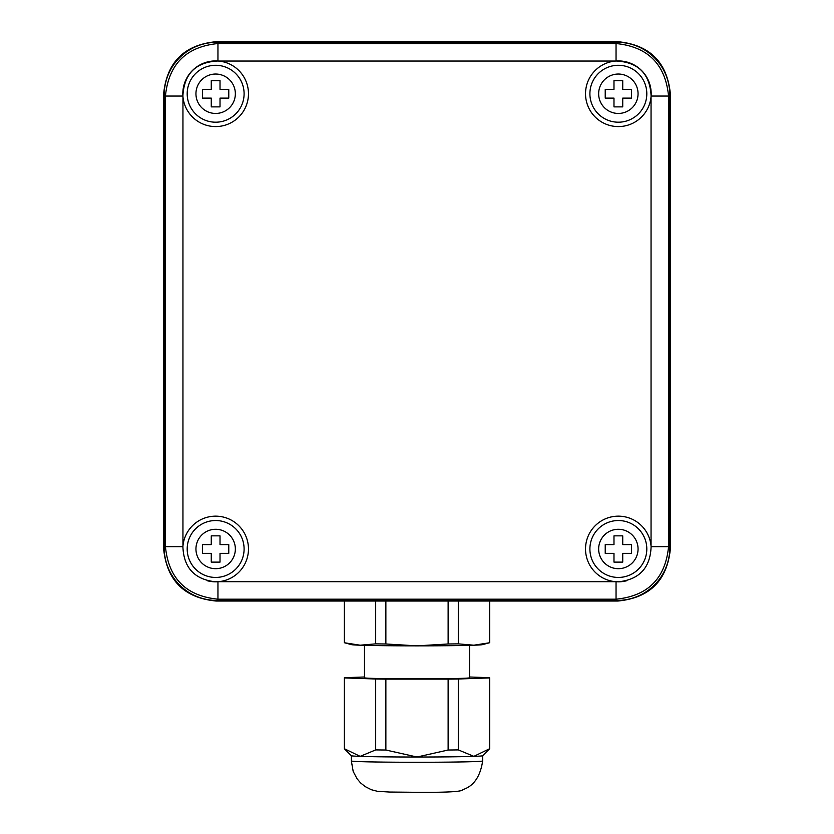 <?xml version="1.0" encoding="UTF-8"?>
<svg xmlns="http://www.w3.org/2000/svg" width="834" height="834" viewBox="0 0 834 834"><rect width="100%" height="100%" fill="white"/><g stroke="black" fill="none" stroke-linecap="round" stroke-linejoin="round"><path stroke-width="1.25" d="M651.104 546.666C650.301 567.808 639.386 579.526 618.359 581.819L615.429 581.684A32.828 32.828 0 0 1 585.541 548.011A32.828 32.828 0 0 1 617.379 516.173A32.828 32.828 0 0 1 651.052 546.051L651.104 546.666L668.566 546.666L668.566 96.056C665.386 64.228 647.872 46.714 616.045 43.545L217.955 43.545C186.128 46.714 168.614 64.228 165.434 96.056L182.896 96.056C184.012 73.799 195.698 62.112 217.955 60.997L218.571 61.049A32.828 32.828 0 0 1 248.438 95.212A32.828 32.828 0 0 1 215.641 126.58A32.828 32.828 0 0 1 182.948 96.671L182.896 96.056A32.828 32.828 0 0 1 217.955 60.997L217.955 43.545L216.736 42.315A52.542 52.532 -135 0 0 164.215 94.836L165.434 96.056L165.434 546.666C168.614 578.504 186.128 596.008 217.955 599.187L217.955 581.736L218.571 581.684A32.828 32.828 0 0 0 248.459 548.011A32.828 32.828 0 0 0 216.621 516.173A32.828 32.828 0 0 0 182.948 546.051L182.948 96.671M618.359 581.819A32.828 32.828 0 0 0 626.834 580.704M617.264 42.315A52.542 52.532 -45 0 1 669.785 94.836L668.566 96.056L651.104 96.056L651.052 96.671A32.828 32.828 0 0 1 618.359 126.58A32.828 32.828 0 0 1 585.562 95.212A32.828 32.828 0 0 1 615.429 61.049L616.045 60.997C638.302 62.112 649.988 73.799 651.104 96.056A32.828 32.828 0 0 0 616.045 60.997L616.045 43.545L617.264 42.315L216.736 42.315M216.736 600.417L217.955 599.187L616.045 599.187L617.264 600.417L216.736 600.417A52.542 52.532 135 0 1 164.215 547.896L165.434 546.666L182.896 546.666C183.699 567.808 194.614 579.526 215.641 581.819L217.955 581.736A32.828 32.828 0 0 1 207.166 580.704M182.896 546.666L182.948 546.051M669.785 94.836L669.785 547.896L668.566 546.666C665.386 578.504 647.872 596.008 616.045 599.187L616.045 581.736M617.264 600.417A52.542 52.532 45 0 0 669.785 547.896M164.215 547.896L164.215 94.836M211.263 98.12L202.516 98.12L202.516 89.363L211.263 89.363L211.263 80.617L220.02 80.617L220.02 89.363L228.777 89.363L228.777 98.12L220.02 98.12L220.02 106.877L211.263 106.877L211.263 98.12M187.191 93.742A28.45 28.45 0 0 0 229.871 118.386A28.45 28.45 0 0 0 229.871 69.107A28.45 28.45 0 0 0 187.191 93.742A28.45 28.45 0 0 0 229.871 118.386A28.45 28.45 0 0 0 229.871 69.107A28.45 28.45 0 0 0 187.191 93.742M211.263 553.359L202.516 553.359L202.516 544.602L211.263 544.602L211.263 535.855L220.02 535.855L220.02 544.602L228.777 544.602L228.777 553.359L220.02 553.359L220.02 562.116L211.263 562.116L211.263 553.359M187.191 548.981A28.45 28.45 0 0 0 229.871 573.625A28.45 28.45 0 0 0 229.871 524.346A28.45 28.45 0 0 0 187.191 548.981A28.45 28.45 0 0 0 229.871 573.625A28.45 28.45 0 0 0 229.871 524.346A28.45 28.45 0 0 0 187.191 548.981M613.98 553.359L605.223 553.359L605.223 544.602L613.98 544.602L613.98 535.855L622.737 535.855L622.737 544.602L631.484 544.602L631.484 553.359L622.737 553.359L622.737 562.116L613.98 562.116L613.98 553.359M589.899 548.981A28.45 28.45 0 0 0 632.579 573.625A28.45 28.45 0 0 0 632.579 524.346A28.45 28.45 0 0 0 589.899 548.981A28.45 28.45 0 0 0 632.579 573.625A28.45 28.45 0 0 0 632.579 524.346A28.45 28.45 0 0 0 589.899 548.981M613.98 98.12L605.223 98.12L605.223 89.363L613.98 89.363L613.98 80.617L622.737 80.617L622.737 89.363L631.484 89.363L631.484 98.12L622.737 98.12L622.737 106.877L613.98 106.877L613.98 98.12M589.899 93.742A28.45 28.45 0 0 0 632.579 118.386A28.45 28.45 0 0 0 632.579 69.107A28.45 28.45 0 0 0 589.899 93.742A28.45 28.45 0 0 0 632.579 118.386A28.45 28.45 0 0 0 632.579 69.107A28.45 28.45 0 0 0 589.899 93.742M469.532 645.339L469.532 677.802A52.532 1.053 180 0 1 417 678.855A52.532 1.053 180 0 1 364.468 677.802L364.468 645.339M482.657 760.952L482.657 755.719A65.657 1.314 180 0 1 482.646 755.729A65.657 1.314 180 0 1 473.858 756.365A65.657 1.314 180 0 1 417 757.022A65.657 1.314 180 0 1 360.142 756.365A65.657 1.314 180 0 1 351.354 755.729A65.657 1.314 180 0 1 351.343 755.708L351.343 760.952A65.657 1.314 180 0 0 417 762.276A65.657 1.314 180 0 0 482.657 760.952C480.311 776.579 473.681 786.149 462.787 789.662C462.463 791.643 447.201 792.519 417 792.3L389.551 792.039L377.416 791.299L371.338 789.715L365.094 786.535L360.59 782.907L356.994 778.695L353.199 771.471L351.343 760.952M489.662 601.033L489.662 642.67A72.662 1.459 180 0 1 489.454 642.774A72.662 1.459 180 0 1 489.422 642.785L473.858 645.203L458.304 643.869A72.662 1.459 180 0 1 448.129 643.984L417 645.86L385.871 643.984A72.662 1.459 180 0 1 375.696 643.869L375.696 601.033M375.696 643.869L360.142 645.203L344.578 642.785L344.578 601.033M489.662 748.703A72.662 1.459 180 0 1 489.652 748.734A72.662 1.459 180 0 1 489.422 748.817L473.858 756.365L458.304 749.902A72.662 1.459 180 0 1 448.129 750.016L448.129 679.126A72.662 1.459 180 0 0 458.304 679.001L489.422 677.927A72.662 1.459 180 0 0 489.662 677.802L489.662 748.703L482.646 755.729M489.422 642.785L489.422 601.033M458.304 643.869L458.304 601.033M448.129 643.984L448.129 601.033M489.454 642.774L482.479 644.64A65.657 1.314 180 0 1 473.858 645.203A65.657 1.314 180 0 1 417 645.86A65.657 1.314 180 0 1 360.142 645.203A65.657 1.314 180 0 1 351.521 644.64L344.546 642.774A72.662 1.459 180 0 1 344.338 642.67L344.338 601.033M385.871 643.984L385.871 601.033M489.662 677.802A72.662 1.459 180 0 0 489.422 677.688L469.532 677M364.468 677L344.578 677.688A72.662 1.459 180 0 0 344.338 677.802L344.338 748.703A72.662 1.459 180 0 1 344.338 748.703A72.662 1.459 180 0 0 344.578 748.817L344.578 677.927A72.662 1.459 180 0 1 344.338 677.802M458.304 749.902L458.304 679.001M489.422 748.817L489.422 677.927M344.578 677.927L375.696 679.001A72.662 1.459 180 0 0 385.871 679.126L448.129 679.126M385.871 679.126L385.871 750.016A72.662 1.459 180 0 1 375.696 749.902L375.696 679.001M385.871 750.016L417 757.022L448.129 750.016M375.696 749.902L360.142 756.365L344.578 748.817M617.879 600.417L617.879 601.033C649.717 597.853 667.231 580.349 670.4 548.511L669.785 548.511M617.879 41.7L216.121 41.7L617.879 41.7C649.78 44.807 667.294 62.321 670.4 94.221L670.4 548.511L670.4 94.221C667.231 62.383 649.717 44.88 617.879 41.7L617.879 42.315M164.215 548.511L163.6 548.511C166.769 580.349 184.283 597.853 216.121 601.033L617.879 601.033L216.121 601.033L216.121 600.417M216.121 42.315L216.121 41.7C184.283 44.88 166.769 62.383 163.6 94.221L163.6 548.511C166.706 580.412 184.22 597.915 216.121 601.033M615.429 581.684L218.571 581.684M218.571 61.049L615.429 61.049M651.052 96.671L651.052 546.051M195.948 93.742A19.693 19.693 0 0 1 225.493 76.686A19.693 19.693 0 0 1 225.493 110.807A19.693 19.693 0 0 1 195.948 93.742M195.948 548.981A19.693 19.693 0 0 1 225.493 531.925A19.693 19.693 0 0 1 225.493 566.046A19.693 19.693 0 0 1 195.948 548.981M598.656 548.981A19.693 19.693 0 0 1 628.2 531.925A19.693 19.693 0 0 1 628.2 566.046A19.693 19.693 0 0 1 598.656 548.981M598.656 93.742A19.693 19.693 0 0 1 628.2 76.686A19.693 19.693 0 0 1 628.2 110.807A19.693 19.693 0 0 1 598.656 93.742M670.4 94.221L669.785 94.221M164.215 94.221L163.6 94.221L163.6 548.511M351.354 755.729L344.348 748.734M670.4 548.511C667.283 580.412 649.78 597.915 617.879 601.033M216.121 41.7C184.22 44.807 166.706 62.321 163.6 94.221"/></g></svg>
